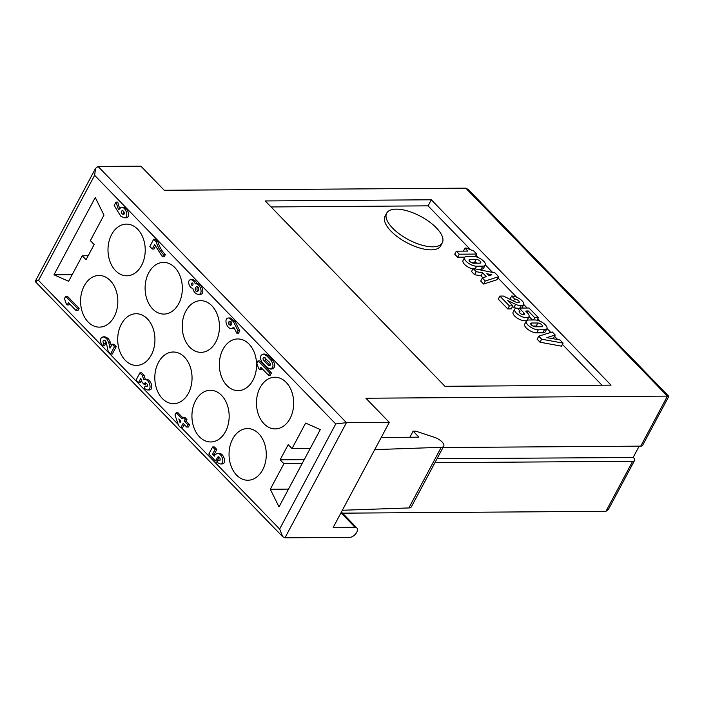 <?xml version="1.0" encoding="UTF-8"?>
<svg xmlns="http://www.w3.org/2000/svg" width="704" height="704" viewBox="0 0 704 704"><rect width="100%" height="100%" fill="white"/><g stroke="black" fill="none" stroke-linecap="round" stroke-linejoin="round"><path stroke-width="1.06" d="M464.851 257.171L457.644 257.224L454.714 254.214L456.333 251.178L467.87 251.099L464.948 248.081L463.346 251.134M483.648 284.046L480.726 281.037L482.346 278.001L486.279 276.61L482.618 272.844L481.008 275.871L474.593 274.71L471.522 271.542L473.141 268.506L495.009 272.906L498.661 276.672L497.042 279.708L483.648 284.046L485.267 281.019L482.346 278.001M482.882 277.816L481.008 275.871M519.262 308.088L529.056 308.018L538.402 317.662L534.732 317.689L528.158 310.913L525.686 311.08L527.437 312.884A8.07 3.37 -151.9 0 1 528.959 316.73L527.34 319.757A8.07 3.37 -151.9 0 1 518.637 318.93A8.07 3.37 -151.9 0 1 513.11 312.154L514.73 309.126A8.07 3.37 -151.9 0 1 517.167 308.106L520.089 311.115A3.027 1.258 28.1 0 0 519.174 311.502A3.027 1.258 28.1 0 0 521.25 314.037A3.027 1.258 28.1 0 0 524.506 314.354A3.027 1.258 28.1 0 0 523.943 312.91L519.262 308.088L518.514 309.496M532.4 319.986L529.047 316.527M555.21 334.998L546.858 337.63L560.032 339.97L563.103 343.13L561.484 346.166L540.056 342.214L537.134 339.205L538.754 336.169L552.288 331.98L555.21 334.998L553.59 338.026L551.971 338.536M546.894 328.724L545.274 331.751A8.193 3.423 -151.9 0 1 542.793 332.79L536.677 332.834A8.193 3.423 -151.9 0 1 528.079 329.551A8.193 3.423 -151.9 0 1 524.7 324.078L526.319 321.05A8.193 3.423 -151.9 0 1 528.801 320.012L534.917 319.968A8.193 3.423 -151.9 0 1 543.514 323.25A8.193 3.423 -151.9 0 1 546.894 328.724A8.193 3.423 -151.9 0 1 544.412 329.762L538.296 329.806A8.193 3.423 -151.9 0 1 529.698 326.515A8.193 3.423 -151.9 0 1 526.319 321.05M514.606 299.015L511.685 296.006A8.193 3.423 -151.9 0 1 520.282 299.288A8.193 3.423 -151.9 0 1 523.662 304.762A8.193 3.423 -151.9 0 1 521.18 305.8A9.055 3.775 -151.9 0 1 515.61 304.322L507.76 300.582L512.873 305.862L511.254 308.889L507.76 308.915L498.265 299.121L499.884 296.085L503.378 296.058L516.014 302.192A4.11 1.716 28.1 0 0 518.258 302.782A3.15 1.311 28.1 0 0 519.209 302.386A3.15 1.311 28.1 0 0 517.915 300.282A3.15 1.311 28.1 0 0 514.606 299.015L513.55 300.995M510.558 299.552L510.066 299.033L511.685 296.006M523.662 304.762L522.042 307.789A8.193 3.423 -151.9 0 1 521.849 308.07M518.892 308.783A9.055 3.775 -151.9 0 1 517.634 308.59M516.182 308.202A9.055 3.775 -151.9 0 1 513.99 307.349L512.468 306.627M485.223 265.126A8.193 3.423 -151.9 0 1 482.75 266.165L476.634 266.209A8.193 3.423 -151.9 0 1 468.028 262.926A8.193 3.423 -151.9 0 1 464.658 257.453A8.193 3.423 -151.9 0 1 467.13 256.414L473.246 256.37A8.193 3.423 -151.9 0 1 481.853 259.653A8.193 3.423 -151.9 0 1 485.223 265.126L483.604 268.162A8.193 3.423 -151.9 0 1 481.131 269.201L476.714 269.227M472.886 268.981A8.193 3.423 -151.9 0 1 465.414 265.17A8.193 3.423 -151.9 0 1 463.038 260.48L464.658 257.453M442.288 242.827L440.669 245.863A31.513 13.147 -151.9 0 1 419.602 247.984A31.513 13.147 -151.9 0 1 391.019 231.167A31.513 13.147 -151.9 0 1 385.07 216.172L386.69 213.145A31.513 13.147 -151.9 0 1 420.684 216.383A31.513 13.147 -151.9 0 1 442.288 242.827A31.513 13.147 -151.9 0 1 432.758 246.822A31.513 13.147 -151.9 0 1 392.638 228.14A31.513 13.147 -151.9 0 1 386.69 213.145M601.982 385.202L562.417 344.406M557.718 339.557L554.532 336.274M550.81 332.438L546.99 328.495M539.889 321.174L537.724 318.938M527.146 308.035L523.758 304.533M516.657 297.22L497.974 277.948M492.624 272.43L485.32 264.906M478.227 257.585L476.054 255.35M470.686 249.806L428.058 205.85L431.297 199.786L611.037 385.141L444.972 386.302L265.241 200.948L431.297 199.786M271.058 206.95L428.058 205.85M208.815 454.098L212.626 446.952L215.081 449.486L212.414 454.476L214.227 456.174L214.958 454.81L217.281 453.376C222.306 453.103 225.271 464.2 220.114 463.962L216.762 462.29L217.967 460.029L219.226 460.654C220.783 459.325 220.431 458.005 218.161 456.685L215.354 460.847L208.815 454.098M212.626 446.952L214.377 446.943L216.832 449.469L215.081 449.486M216.832 449.469L214.166 454.467L212.414 454.476M214.166 454.467L214.817 455.074M217.272 453.376L219.014 453.367C224.048 453.086 227.022 464.182 221.857 463.954L220.123 463.962M220 460.266L217.967 460.029M219.138 457.063L217.105 460.838L215.354 460.847M259.565 369.521L258.632 368.562L256.802 363.158L258.007 360.897L269.694 372.953L268.488 375.214L260.77 367.259L259.565 369.521L261.316 369.512L261.897 368.421M269.694 372.953L271.445 372.944L259.758 360.888L258.007 360.897M271.445 372.944L270.239 375.206L268.488 375.214M265.091 357.729L265.672 360.844L270.098 365.358M268.013 365.077L269.324 365.728C270.679 365.209 270.741 364.047 269.526 362.243L264.123 357.377C262.768 357.896 262.698 359.049 263.921 360.853L268.013 365.077L269.764 365.059M262.715 363.114C259.538 358.433 259.714 355.414 263.234 354.068L266.64 355.766L270.732 359.982C273.909 364.672 273.733 367.682 270.204 369.037L266.807 367.338L262.715 363.114M263.234 354.068L264.977 354.05L268.391 355.749L272.483 359.973C275.651 364.654 275.475 367.673 271.955 369.019L270.213 369.037M230.666 321.438C229.61 322.634 229.777 323.814 231.167 325.002M231.827 323.972C231.906 322.362 231.202 321.429 229.724 321.182C227.621 322.599 227.832 323.963 230.358 325.257L231.827 323.972M238.058 330.783L236.79 333.159L233.781 327.254L231.475 328.61C226.406 328.847 223.502 317.662 228.73 318.006L233.376 321.57L238.058 330.783L239.809 330.774L238.533 333.15L236.79 333.159M234.344 328.363L231.51 328.61M230.481 317.997L235.118 321.552L233.376 321.57M235.118 321.552L239.809 330.774M180.937 421.133L178.834 418.968L180.092 422.717L180.937 421.133M182.142 418.871L182.987 417.287L185.214 419.575L184.36 421.159L187.871 424.776L186.666 427.038L183.154 423.421L180.796 427.838L178.578 425.55L174.97 414.99L176.176 412.72L182.142 418.871M182.987 417.287L184.738 417.278L186.956 419.566L185.214 419.575M186.956 419.566L186.111 421.15L184.36 421.159M186.111 421.15L189.622 424.767L187.871 424.776M189.622 424.767L188.408 427.029L186.666 427.038M184.281 424.582L182.547 427.83L180.796 427.838M182.767 417.701L177.927 412.711L176.176 412.72M144.522 383.231L143.977 384.252L142.111 382.325L140.791 378.338L138.494 382.633L136.039 380.107L139.911 372.865L142.366 375.39L143.616 379.491L144.531 379.35C149.574 379.13 152.495 390.218 147.33 389.963L143.994 388.3L145.2 386.038L146.458 386.663C148.016 385.334 147.655 384.014 145.394 382.694L144.522 383.231L146.274 383.222L145.728 384.243L143.977 384.252M141.46 380.354L140.246 382.624L138.494 382.633M142.366 375.39L144.109 375.382L141.662 372.847L139.911 372.865M144.109 375.382L145.323 379.342M146.282 379.333C151.325 379.113 154.246 390.21 149.081 389.954M147.233 386.276L145.2 386.038M102.67 345.858C99.493 341.176 99.669 338.158 103.189 336.811L106.594 338.501L108.733 342.47L110.035 348.19L112.147 344.23L114.488 346.641L110.554 353.998L108.222 351.586L106.251 342.364L105.389 340.762L104.078 340.111C102.722 340.63 102.652 341.792 103.875 343.596L102.67 345.858L104.412 345.849L105.618 343.587L103.875 343.596M103.18 336.811L104.931 336.794L108.337 338.492L110.484 342.452L108.733 342.47M108.337 338.492L106.594 338.501M110.484 342.452L111.258 345.884M114.488 346.641L116.23 346.632L113.89 344.221L112.147 344.23M116.23 346.632L112.306 353.989L110.554 353.998M105.046 340.472L105.618 343.587M192.87 284.882A1.214 0.871 -90.4 0 0 192.157 282.955A1.214 0.871 -90.4 0 0 192.174 285.375A1.214 0.871 -90.4 0 0 192.87 284.882M197.815 287.003A2.42 1.742 -90.4 0 0 197.85 291.192M198.361 290.55A2.42 1.742 -90.4 0 0 198.51 288.015A2.42 1.742 -90.4 0 0 196.944 286.686A2.42 1.742 -90.4 0 0 195.219 289.115A2.42 1.742 -90.4 0 0 196.979 291.526A2.42 1.742 -90.4 0 0 198.361 290.55M192.826 288.35C188.813 287.962 186.93 279.541 190.898 279.734C192.852 279.954 194.304 281.318 195.246 283.826L195.562 283.809C200.561 283.571 203.526 294.562 198.414 294.395C195.606 293.99 193.741 291.975 192.826 288.35M196.997 283.818L197.314 283.8C202.312 283.554 205.269 294.554 200.165 294.386M190.898 279.734L192.65 279.726C194.586 279.937 196.029 281.283 196.979 283.774M152.293 249.005L149.838 246.479L153.71 239.237L156.165 241.762C157.617 246.726 160.09 251.038 163.583 254.69L162.439 256.837L154.651 244.596L152.293 249.005L154.044 248.996L155.417 246.418M156.165 241.762L157.907 241.754L155.452 239.219L153.71 239.237M157.907 241.754C159.359 246.717 161.841 251.02 165.334 254.672L163.583 254.69M165.334 254.672L164.182 256.819L162.439 256.837M123.165 210.936L124.036 214.148M124.133 213.998C124.467 212.247 123.825 211.103 122.197 210.566C120.639 211.895 120.991 213.224 123.262 214.535L124.133 213.998M114.171 205.489L115.984 202.092L118.562 209.836L121.22 207.222C126.245 206.862 129.307 218.02 124.124 217.809L120.789 216.172L114.171 205.489M115.984 202.092L117.735 202.074L119.425 208.006M122.971 207.214C127.996 206.844 131.05 218.002 125.866 217.791L124.115 217.809M67.232 304.938L66.299 303.97L64.469 298.575L65.674 296.305L77.37 308.361L76.155 310.631L68.446 302.667L67.232 304.938L68.983 304.92L69.564 303.829M77.37 308.361L79.112 308.352L67.426 296.296L65.674 296.305M79.112 308.352L77.906 310.614L76.155 310.631M141.583 265.408A25.837 18.621 -90.4 0 0 143.194 238.313A25.837 18.621 -90.4 0 0 126.43 224.118A25.837 18.621 -90.4 0 0 107.994 250.096A25.837 18.621 -90.4 0 0 126.79 275.801A25.837 18.621 -90.4 0 0 141.583 265.408M215.82 341.959A25.837 18.621 -90.4 0 0 217.422 314.873A25.837 18.621 -90.4 0 0 200.658 300.678A25.837 18.621 -90.4 0 0 182.222 326.647A25.837 18.621 -90.4 0 0 201.018 352.352A25.837 18.621 -90.4 0 0 215.82 341.959M290.048 418.51A25.837 18.621 -90.4 0 0 291.658 391.424A25.837 18.621 -90.4 0 0 274.894 377.23A25.837 18.621 -90.4 0 0 256.458 403.198A25.837 18.621 -90.4 0 0 275.255 428.903A25.837 18.621 -90.4 0 0 290.048 418.51M114.18 316.738A25.837 18.621 -90.4 0 0 115.782 289.643A25.837 18.621 -90.4 0 0 99.018 275.458A25.837 18.621 -90.4 0 0 80.582 301.426A25.837 18.621 -90.4 0 0 99.378 327.131A25.837 18.621 -90.4 0 0 114.18 316.738M151.29 355.018A25.837 18.621 -90.4 0 0 152.9 327.923A25.837 18.621 -90.4 0 0 136.136 313.729A25.837 18.621 -90.4 0 0 117.7 339.698A25.837 18.621 -90.4 0 0 136.497 365.411A25.837 18.621 -90.4 0 0 151.29 355.018M188.408 393.29A25.837 18.621 -90.4 0 0 190.01 366.203A25.837 18.621 -90.4 0 0 173.254 352.009A25.837 18.621 -90.4 0 0 154.81 377.978A25.837 18.621 -90.4 0 0 173.615 403.682A25.837 18.621 -90.4 0 0 188.408 393.29M225.526 431.57A25.837 18.621 -90.4 0 0 227.128 404.474A25.837 18.621 -90.4 0 0 210.364 390.28A25.837 18.621 -90.4 0 0 191.928 416.249A25.837 18.621 -90.4 0 0 210.725 441.962A25.837 18.621 -90.4 0 0 225.526 431.57M262.645 469.85A25.837 18.621 -90.4 0 0 264.246 442.754A25.837 18.621 -90.4 0 0 247.482 428.56A25.837 18.621 -90.4 0 0 229.046 454.529A25.837 18.621 -90.4 0 0 247.843 480.242A25.837 18.621 -90.4 0 0 262.645 469.85M178.702 303.688A25.837 18.621 -90.4 0 0 180.303 276.593A25.837 18.621 -90.4 0 0 163.539 262.398A25.837 18.621 -90.4 0 0 145.103 288.367A25.837 18.621 -90.4 0 0 163.909 314.081A25.837 18.621 -90.4 0 0 178.702 303.688M252.938 380.239A25.837 18.621 -90.4 0 0 254.54 353.144A25.837 18.621 -90.4 0 0 237.776 338.95A25.837 18.621 -90.4 0 0 219.34 364.918A25.837 18.621 -90.4 0 0 238.137 390.632A25.837 18.621 -90.4 0 0 252.938 380.239M280.122 459.818L288.209 444.664L292.01 448.58L305.633 423.069L320.294 429.563L279.013 506.862L270.292 489.254L283.914 463.742L280.122 459.818L304.225 459.65M437.052 458.726L633.354 457.503A6.301 2.631 -151.9 0 1 634.542 460.504A6.301 2.631 -151.9 0 1 632.641 461.296L434.931 462.686M639.188 446.151L633.213 457.354M292.01 448.58L310.209 448.457M443.027 447.524L640.737 446.142A6.301 2.631 28.1 0 0 642.638 445.342L668.765 396.414M418.405 437.184L381.234 437.448M270.292 489.254L288.49 489.122M181.491 427.83L279.638 529.047L282.7 536.659L284.962 537.838L349.633 537.381A6.301 3.494 135.9 0 0 355.854 533.614A6.301 3.494 135.9 0 0 356.858 527.947A6.301 3.494 135.9 0 0 355.027 527.278L333.186 527.437L342.355 510.259L408.866 507.936A8.923 3.722 28.1 0 0 411.374 506.81L443.74 446.186A8.923 3.722 -151.9 0 1 441.232 447.313L374.722 449.627L342.355 510.259M409.878 437.246L413.125 431.156L415.747 431.138L434.482 437.334A8.923 3.722 -151.9 0 1 443.74 446.186M418.607 436.806L413.125 431.156M640.737 446.142L667.436 396.123L365.913 398.235L389.294 422.347L374.722 449.627M468.046 189.376L465.784 188.162L667.436 396.123L668.791 396.317L468.09 189.323M88.176 255.737L82.262 255.781L68.64 281.292L53.979 274.798L95.251 197.498L103.981 215.107L90.358 240.618L94.151 244.543L86.064 259.697L82.262 255.781M465.784 188.162L164.261 190.274L140.879 166.162L98.05 166.461L95.55 168.344L94.635 175.314L38.526 280.403L178.2 424.442M53.979 274.798L72.178 274.666M342.522 513.163L605.933 511.315L608.432 509.397L634.542 460.504M302.113 463.61L283.914 463.742M389.294 422.347L346.465 422.646L335.746 423.958L94.635 175.314M36.546 281.653C34.522 281.503 35.182 281.09 38.526 280.403M479.829 263.155A3.15 1.311 28.1 0 0 480.779 262.75A3.15 1.311 28.1 0 0 479.477 260.647A3.15 1.311 28.1 0 0 476.168 259.389L470.052 259.424A3.15 1.311 28.1 0 0 469.102 259.829A3.15 1.311 28.1 0 0 470.404 261.932A3.15 1.311 28.1 0 0 473.704 263.199L479.829 263.155M477.057 263.173A3.15 1.311 28.1 0 0 474.558 262.416L471.205 262.442M512.873 305.862L509.379 305.879L507.76 308.915M509.379 305.879L499.884 296.085M515.61 304.322L513.99 307.349M521.18 305.8L519.957 308.088M535.374 326.788L541.49 326.744A3.15 1.311 28.1 0 0 542.441 326.348A3.15 1.311 28.1 0 0 541.147 324.245A3.15 1.311 28.1 0 0 537.838 322.978L531.722 323.022A3.15 1.311 28.1 0 0 530.763 323.418A3.15 1.311 28.1 0 0 532.066 325.53A3.15 1.311 28.1 0 0 535.374 326.788M538.727 326.762A3.15 1.311 28.1 0 0 536.219 326.014L532.866 326.031M563.103 343.13L541.675 339.187L540.056 342.214M541.675 339.187L538.754 336.169M528.158 310.913L527.217 312.664M534.732 317.689L533.518 319.977M538.402 317.662L537.038 320.223M520.089 311.115L519.367 312.47M528.959 316.73A8.07 3.37 -151.9 0 1 520.256 315.894A8.07 3.37 -151.9 0 1 514.73 309.126M498.661 276.672L485.267 281.019M482.618 272.844L476.212 271.674L474.593 274.71M476.212 271.674L473.141 268.506M491.867 274.754L486.825 273.724L488.866 275.836L491.867 274.754M464.948 248.081L466.347 248.072L473.818 251.055L476.74 254.074L475.376 256.626M476.74 254.074L459.263 254.197L457.644 257.224M459.263 254.197L456.333 251.178M219.041 457.213L217.29 457.222M265.672 360.844L263.921 360.853M268.391 355.749L266.64 355.766M272.483 359.973L270.732 359.982M355.027 527.278L340.991 512.802M408.866 507.936L441.232 447.313M279.638 529.047L335.746 423.958M605.933 511.315L632.641 461.296M98.05 166.461L346.465 422.646L284.962 537.838M482.75 266.165L481.131 269.201M476.634 266.209L475.182 268.919M476.168 259.389L474.558 262.416M470.052 259.424L469.295 260.841M544.412 329.762L542.793 332.79M538.296 329.806L536.677 332.834M531.722 323.022L530.966 324.438M537.838 322.978L536.219 326.014M523.943 312.91L522.993 314.679M230.402 317.997L228.65 318.006M146.238 379.333L144.487 379.35M149.098 389.954L147.347 389.963M197.278 283.8L195.536 283.809M200.13 294.386L198.387 294.395M123.015 207.214L121.264 207.222M341.414 512.019L356.858 527.947M35.2 281.486L282.665 536.686M95.383 168.687L35.235 281.336"/></g></svg>

